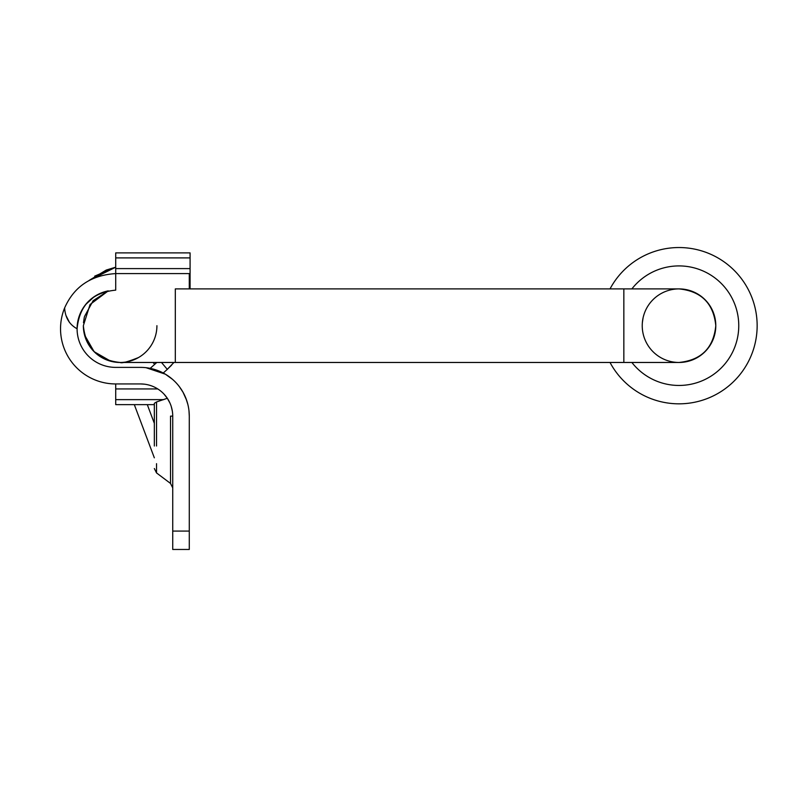 <?xml version="1.0" encoding="UTF-8"?>
<svg xmlns="http://www.w3.org/2000/svg" width="797" height="797" viewBox="0 0 797 797"><rect width="100%" height="100%" fill="white"/><g stroke="black" fill="none" stroke-linecap="round" stroke-linejoin="round"><path stroke-width="1.2" d="M610.024 362.466A78.166 78.166 0 0 0 757.15 325.684A78.166 78.166 0 0 1 610.024 362.466M678.984 288.903L623.842 288.903L623.842 362.466L678.984 362.466C701.28 360.204 713.544 347.95 715.796 325.684A36.782 36.782 0 0 0 679.014 288.903A36.782 36.782 0 0 0 642.233 325.684A36.782 36.782 0 0 0 679.014 362.466A36.782 36.782 0 0 0 715.796 325.684C713.544 303.418 701.28 291.164 679.014 288.903M757.15 325.684A78.166 78.166 0 0 0 610.024 288.903A78.166 78.166 0 0 1 757.15 325.684A78.166 78.166 0 0 0 610.024 288.903A78.166 78.166 0 0 1 757.15 325.684M129.433 361.27A36.782 36.782 0 0 0 138.529 357.534C127.799 361.838 121.672 363.482 120.138 362.466A36.782 36.782 0 0 1 117.189 362.346L112.277 361.619A36.782 36.782 0 0 1 110.863 361.28L94.116 351.686L84.542 334.929A36.782 36.782 0 0 1 84.223 333.604L83.476 328.613M84.223 317.764A36.782 36.782 0 0 1 84.532 316.449L93.149 300.688L108.272 290.865L90.051 304.524L83.356 325.684A36.782 36.782 0 0 0 120.138 362.466A36.782 36.782 0 0 0 156.919 325.684A36.782 36.782 0 0 1 120.138 362.466A36.782 36.782 0 0 1 83.356 325.684C85.618 347.95 97.882 360.204 120.138 362.466L175.31 362.466L175.31 288.903L623.842 288.903M127.988 361.619A36.782 36.782 0 0 1 123.037 362.356M154.339 457.817L134.434 404.966L135.4 404.637M147.296 404.637L154.339 404.637L147.296 404.637L154.339 423.346M173.915 362.466L167.31 369.38L161.482 362.466M165.856 370.675L171.544 365.225M190.084 257.899L115.714 257.899L115.714 252.898L190.084 252.898L115.714 252.898L190.084 252.898L190.084 273.59L115.714 273.59L115.714 290.148C92.293 292.409 79.421 305.281 77.09 328.762A38.625 38.625 0 0 0 115.714 367.387L140.541 367.387A48.737 48.737 0 0 1 189.278 416.124L189.278 549.462L172.73 549.462L172.73 531.071L189.278 531.071M190.084 273.59L190.084 288.903M189.278 288.903L189.278 273.59M85.618 304.564L94.275 296.643L100.99 293.067L108.272 290.865A38.625 38.625 0 0 0 77.09 328.762C69.379 324.578 65.224 317.634 64.627 307.931C74.071 286.601 91.107 275.154 115.714 273.59L115.714 268.599L190.084 268.599M66.201 315.911L69.518 322.536M172.351 411.192L171.235 406.44M169.96 403.063L167.32 398.271L156.541 401.957L156.541 446.011M154.339 446.011L154.339 403.292L156.541 401.957M154.339 404.637L115.714 404.637L115.714 383.945A55.172 55.172 0 0 1 64.627 307.931M146.07 367.706L165.368 374.182L172.501 379.332L165.368 374.182M189.278 416.124L188.999 410.863M187.883 404.527L185.95 398.41M183.061 392.303L179.305 386.575M115.714 383.945L140.541 383.945A32.189 32.189 0 0 1 172.73 416.124L172.73 531.071M115.714 404.637L134.314 404.637L115.714 404.637M167.32 398.271L163.993 394.087M140.541 383.945L144.217 384.154M149.368 385.17L151.39 385.828M183.011 392.204L186.657 400.343M172.73 416.124L170.518 416.124L170.518 483.44L170.518 446.011M115.714 367.387L140.541 367.387M177.95 384.881L179.684 387.083M631.872 362.466A59.775 59.775 0 0 0 738.759 325.684A59.775 59.775 0 0 0 631.872 288.903M115.714 257.899L115.714 268.599M172.73 487.854L170.518 483.44L156.541 472.93M156.541 472.81L156.541 463.675M163.734 399.636L115.714 399.636M157.766 388.936L115.714 388.936M175.31 362.466L623.842 362.466M642.352 322.725L643.079 317.844M643.428 316.389L643.946 314.596M83.476 322.755L84.213 317.784M150.195 368.353L156.81 362.466M167.28 369.409L173.925 362.466L167.071 369.599M115.714 267.204L89.144 280.414L106.26 270.044L115.714 267.194L94.704 276.141M166.802 369.838L173.925 362.466L167.031 369.629M154.439 364.05L153.034 362.466M167.31 369.38L163.246 372.996M156.541 472.96L154.339 468.536"/></g></svg>
